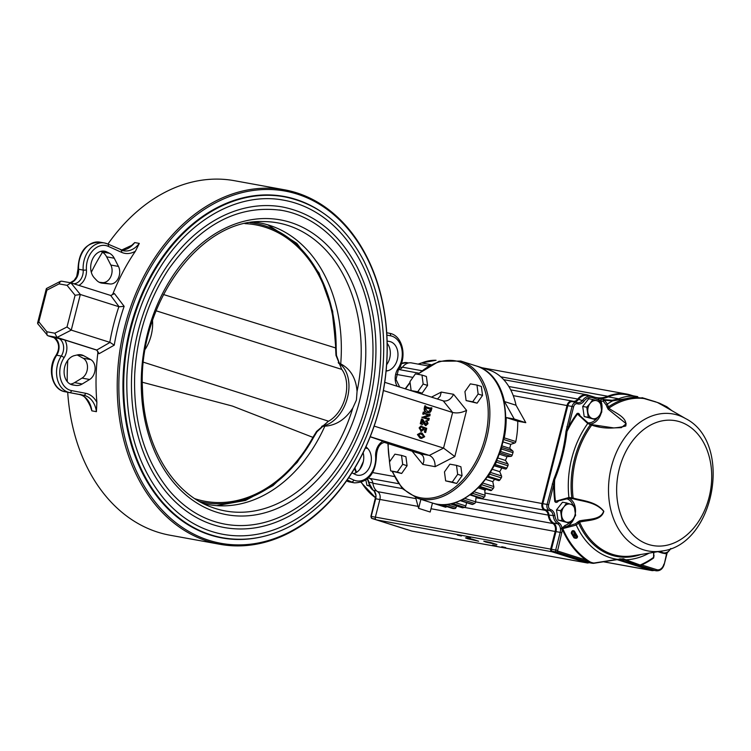 <?xml version="1.0" encoding="UTF-8"?>
<svg xmlns="http://www.w3.org/2000/svg" width="751" height="751" viewBox="0 0 751 751"><rect width="100%" height="100%" fill="white"/><g stroke="black" fill="none" stroke-linecap="round" stroke-linejoin="round"><path stroke-width="1.13" d="M477.063 366.178L488.648 369.849A71.974 48.224 107.6 0 1 516.031 405.23L504.456 401.56A71.974 48.224 107.6 0 0 477.063 366.178A71.974 48.224 107.6 0 0 475.787 365.803M441.194 504.813L440.499 504.597M434.116 503.517A1.633 1.098 107.6 0 1 433.834 503.489A71.974 48.224 107.6 0 1 433.58 503.405A71.974 48.224 107.6 0 1 432.313 502.973M446.648 506.54A1.633 1.098 107.6 0 1 445.409 507.16A71.974 48.224 107.6 0 1 445.155 507.075A71.974 48.224 107.6 0 1 444.892 506.991M432.463 503.029L430.173 512.022L418.598 508.352L420.889 499.359M418.598 508.352L415.66 497.65M514.228 419.011L506.174 417.547L517.749 421.217L525.803 422.682L514.228 419.011L504.456 401.56M525.803 422.682L516.031 405.23M506.174 417.547A71.974 48.224 107.6 0 1 504.25 437.88A1.633 1.098 107.6 0 1 503.47 439.185M517.749 421.217A71.974 48.224 107.6 0 1 515.824 441.541A1.633 1.098 107.6 0 1 514.717 443.024L510.708 444.348L502.87 441.86M510.708 444.348A65.431 43.84 107.6 0 1 509.704 448.319L501.837 445.822M499.133 454.13L506.991 456.617L510.933 456.373A1.633 1.098 107.6 0 0 512.173 455.153A71.974 48.224 107.6 0 0 512.989 452.646A1.633 1.098 107.6 0 0 512.708 450.91L509.704 448.319M501.349 447.512A1.633 1.098 107.6 0 1 501.415 448.976A71.974 48.224 107.6 0 1 500.598 451.492A1.633 1.098 107.6 0 1 499.687 452.618M506.991 456.617A65.431 43.84 107.6 0 1 505.47 460.419L497.641 457.932M493.998 465.751L505.442 469.028A1.633 1.098 107.6 0 0 506.784 468.126A71.974 48.224 107.6 0 0 507.92 465.77A1.633 1.098 107.6 0 0 507.901 463.921L505.47 460.419M496.486 460.588A1.633 1.098 107.6 0 1 496.336 462.1A71.974 48.224 107.6 0 1 495.209 464.456A1.633 1.098 107.6 0 1 494.196 465.367M501.724 468.202A65.431 43.84 107.6 0 1 499.753 471.675L492.102 469.253M490.046 472.689A1.633 1.098 107.6 0 1 489.69 474.181A71.974 48.224 107.6 0 1 488.281 476.294A1.633 1.098 107.6 0 1 487.23 476.941L498.476 480.518A1.633 1.098 107.6 0 0 498.617 480.574A1.633 1.098 107.6 0 0 499.866 479.955A71.974 48.224 107.6 0 0 501.264 477.852A1.633 1.098 107.6 0 0 501.518 475.946L499.753 471.675M494.618 479.307A65.431 43.84 107.6 0 1 492.778 481.654L485.484 479.345M482.264 483.353A1.633 1.098 107.6 0 1 481.71 484.752A71.974 48.224 107.6 0 1 480.096 486.526A1.633 1.098 107.6 0 1 479.044 486.911L490.619 490.581A1.633 1.098 107.6 0 0 491.67 490.196A71.974 48.224 107.6 0 0 493.285 488.422A1.633 1.098 107.6 0 0 493.801 486.526L492.778 481.654M485.822 489.061A65.431 43.84 107.6 0 1 484.799 489.981L478.124 487.859M473.43 492.177A1.633 1.098 107.6 0 1 472.726 493.398A71.974 48.224 107.6 0 1 470.952 494.768A1.633 1.098 107.6 0 1 470.107 494.965L481.682 498.636A1.633 1.098 107.6 0 0 482.536 498.439A71.974 48.224 107.6 0 0 484.301 497.068A1.633 1.098 107.6 0 0 485.062 495.266L484.799 489.981M463.865 498.833A1.633 1.098 107.6 0 1 463.067 499.79A71.974 48.224 107.6 0 1 461.217 500.71A1.633 1.098 107.6 0 1 460.588 500.776L472.163 504.447A1.633 1.098 107.6 0 0 472.792 504.381A71.974 48.224 107.6 0 0 474.641 503.461A1.633 1.098 107.6 0 0 475.608 501.818L476.087 496.862M453.914 503.057A1.633 1.098 107.6 0 1 453.116 503.686A71.974 48.224 107.6 0 1 451.248 504.128A1.633 1.098 107.6 0 1 450.844 504.109L462.419 507.779A1.633 1.098 107.6 0 0 462.823 507.789A71.974 48.224 107.6 0 0 464.691 507.357A1.633 1.098 107.6 0 0 465.836 505.939L466.596 502.682M452.665 508.427A1.633 1.098 107.6 0 0 452.834 508.502A1.633 1.098 107.6 0 0 453.013 508.54A71.974 48.224 107.6 0 0 454.815 508.605A1.633 1.098 107.6 0 0 456.092 507.469L456.664 505.949M443.916 504.672A1.633 1.098 107.6 0 1 443.24 504.935A71.974 48.224 107.6 0 1 441.438 504.869A1.633 1.098 107.6 0 1 441.259 504.832A1.633 1.098 107.6 0 1 440.921 504.616M421.499 438.434L420.044 438.124L417.425 434.529L420.654 432.783L422.118 433.102L424.69 436.725L421.499 438.434L418.194 434.669L421.414 432.923M374.148 426.099L443.55 448.094L452.628 412.468L443.221 400.856L384.728 382.325M383.395 390.529L452.628 412.468C457.03 413.472 461.677 412.768 466.587 410.375L453.576 394.303C451.107 399.053 447.859 401.297 443.85 401.015L443.221 400.856M430.436 408.337L430.905 407.709L431.928 407.934L431.356 410.177C430.548 412.477 429.253 413.285 427.46 412.609C425.451 412.168 424.653 410.647 425.066 408.056L425.61 405.934L425.986 406.826L431.196 408.478L431.665 407.849M426.699 412.477L428.042 412.759L426.699 412.477C424.69 412.027 423.893 410.506 424.306 407.924L424.85 405.793L425.61 405.934M427.741 418.898L428.248 418.157L429.272 418.373L428.755 420.419L427.986 420.278L427.648 419.255L421.884 417.434L428.399 415.068L424.043 413.576M422.738 414.073L423.761 414.299L422.738 414.073L423.254 412.036L424.287 412.252L424.362 413.191L429.572 414.834L429.994 414.43L428.812 414.702M429.572 414.834L430.079 414.092L429.234 414.289M425.254 424.465L427.037 423.264L426.587 421.527L425.601 421.086L427.066 420.785L428.014 423.686L425.845 425.592L423.639 423.733L422.4 420.757M426.587 421.527L425.845 421.668L426.643 421.818M420.278 423.724L422.541 424.672L420.278 423.724L421.48 418.992L422.7 419.274L426.239 424.662M421.227 431.281L419.114 427.901L420.954 425.967L422.25 426.925L420.382 426.615M421.489 426.784L420.954 427.122L421.489 426.784M420.813 430.192L422.86 429.243L422.635 426.878L426.737 428.333L425.657 432.538L424.409 432.078L425.357 428.352L423.78 427.732M384.061 442.301L420.175 453.745L429.319 455.416L443.55 448.094L454.815 456.542L466.587 410.375M370.224 436.688L429.319 455.416C433.224 457.218 435.167 460.973 435.129 466.671L454.815 456.542M385.742 442.114L370.196 436.782M67.703 392.257A180.165 133.256 100.3 0 0 157.804 532.187A180.165 133.256 100.3 0 0 169.998 535.219L220.005 544.306A180.165 133.256 100.3 0 0 383.329 390.877A180.165 133.256 100.3 0 0 284.441 189.787A180.165 133.256 100.3 0 0 122.779 334.899A180.165 133.256 100.3 0 0 207.811 541.283A180.165 133.256 100.3 0 0 220.005 544.306M284.441 189.787L234.434 180.7A180.165 133.256 100.3 0 0 107.919 244.075M102.493 252.233A180.165 133.256 100.3 0 0 91.312 272.294M67.806 360.292A180.165 133.256 100.3 0 0 67.252 381.63M120.704 249.867A2.3 1.521 114.2 0 1 120.939 249.942A2.3 1.521 114.2 0 1 121.521 252.317A25.327 18.728 100.3 0 0 135.424 251.2L139.301 243.408L134.729 242.573L131.716 245.361L121.418 250.139M135.424 251.2A180.165 133.256 100.3 0 0 113.101 293.359A3.455 2.553 100.3 0 1 110.594 295.443M110.998 295.556L70.923 282.874L80.329 294.486L119.109 306.784L124.14 306.324L114.452 293.603L113.101 293.359M75.091 295.274L80.329 294.486L71.251 330.111L57.02 337.424L96.851 350.05L99.132 353.683L114.246 345.16L110.031 342.39L71.251 330.111L67.017 326.948L54.842 333.209L46.862 331.754L38.817 321.822L46.891 290.149L59.066 283.887L67.046 285.333L75.091 295.274L67.017 326.948M99.132 353.683L97.79 353.439A180.165 133.256 100.3 0 0 96.888 402.386L96.419 411.67L91.838 410.835A23.028 17.029 100.3 0 0 79.071 394.435L64.971 391.74A2.3 1.549 -79.2 0 0 64.962 391.731A2.3 1.549 -79.2 0 0 64.971 391.74L79.052 394.435A2.3 1.549 -79.2 0 0 79.052 394.435A2.3 1.549 -79.2 0 0 79.071 394.435L83.643 395.27A2.3 1.549 -79.2 0 0 85.586 393.28L71.495 390.586A20.718 15.33 100.3 0 1 64.042 357.729A13.818 10.214 100.3 0 0 64.774 339.987L53.574 337.293C59.32 342.24 60.136 348.267 56.015 355.364A2.3 0.77 33.2 0 1 56.691 355.232A23.028 17.029 100.3 0 0 64.971 391.74C51.791 389.769 47.05 368.065 56.015 355.364M79.052 394.435C82.751 394.04 86.534 398.058 90.411 406.479L91.838 410.835M208.853 540.307A179.01 132.401 100.3 0 0 384.756 315.392A179.01 132.401 100.3 0 0 165.342 245.859A179.01 132.401 100.3 0 0 208.853 540.307M321.297 211.735A173.547 128.355 100.3 0 0 284.019 196.443A173.547 128.355 100.3 0 0 128.299 336.213A173.547 128.355 100.3 0 0 210.205 535.012A173.547 128.355 100.3 0 0 221.949 537.932A173.547 128.355 100.3 0 0 262.221 536.73M97.79 353.439A3.455 2.553 100.3 0 0 96.081 349.91L64.774 339.987M54.842 333.209L57.02 337.424L47.876 335.763L54.739 337.941M47.876 335.763L37.71 323.7L38.817 321.822M61.779 281.212L60.456 281.315L46.534 288.478L46.891 290.149M60.456 281.315L59.066 283.887M47.003 335.162L46.862 331.754M70.923 282.874L67.046 285.333M110.754 295.5L114.452 293.603M386.089 371.144L387.535 370.806A14.964 11.068 100.3 0 0 397.927 355.852A14.964 11.068 100.3 0 0 389.431 341.452A14.964 11.068 100.3 0 0 389.168 341.414L387.131 341.114M386.634 364.714A14.964 11.068 100.3 0 0 387.187 343.376M351.937 472.773A15.546 11.49 100.3 0 0 352.566 473.121L355.251 474.463A14.964 11.068 100.3 0 0 357.485 475.214A14.964 11.068 100.3 0 0 370.055 466.042A14.964 11.068 100.3 0 0 367.727 448.507L365.981 446.657M353.627 473.646A14.964 11.068 100.3 0 0 363.127 452.712M70.2 384.09A15.546 11.49 100.3 0 0 74.556 382.616L82.019 378.1A10.936 8.092 100.3 0 0 87.473 367.934A10.936 8.092 100.3 0 0 83.117 358.208L77.222 354.96M82.178 384.005L89.641 379.49A10.936 8.092 100.3 0 0 95.095 369.323A10.936 8.092 100.3 0 0 90.74 359.598L83.746 355.739A15.546 11.49 100.3 0 0 81.099 354.791A15.546 11.49 100.3 0 0 77.503 354.894L74.527 355.589A14.964 11.068 100.3 0 0 64.135 370.534A14.964 11.068 100.3 0 0 72.631 384.934A14.964 11.068 100.3 0 0 72.894 384.981L75.813 385.413A15.546 11.49 100.3 0 0 82.178 384.005L74.556 382.616M94.326 277.879L96.532 280.226A15.546 11.49 100.3 0 0 101.61 283.08A15.546 11.49 100.3 0 0 102.249 283.165L110.012 283.981A10.936 8.092 100.3 0 0 118.301 278.264A10.936 8.092 100.3 0 0 118.461 266.427L114.246 258.213A15.546 11.49 100.3 0 0 109.496 253.275L106.811 251.932A14.964 11.068 100.3 0 0 104.567 251.181A14.964 11.068 100.3 0 0 92.007 260.353A14.964 11.068 100.3 0 0 94.326 277.879M99.226 282.263L102.389 282.601A10.936 8.092 100.3 0 0 110.679 276.884A10.936 8.092 100.3 0 0 110.838 265.037L106.623 256.823A15.546 11.49 100.3 0 0 101.873 251.885L100.812 251.36M453.576 394.303L441.297 392.069L440.124 396.293L437.401 399.016M412.139 451.201L422.86 464.437C424.343 460.776 424.221 457.753 422.503 455.35L420.175 453.745M431.196 408.478L431.6 408.14L430.83 408M425.338 408.122L427.629 411.632L428.408 411.83L431.093 410.102L430.98 409.314L425.77 407.671L425.338 408.122L425.704 407.652M425.066 408.056L424.306 407.924M431.093 410.102L430.22 409.182L430.98 409.314M428.014 411.736L430.332 409.962M425.554 407.699L430.22 409.182M430.079 414.092L429.929 415.801L424.259 417.584L428.145 418.551M423.498 414.214L424.024 412.168M428.755 420.419L428.408 419.396L422.644 417.575L429.187 415.106L424.268 413.548L423.761 414.299M429.187 415.106L428.427 414.965M429.168 415.209L428.399 415.068M422.729 417.237L421.968 417.096M422.644 417.575L421.884 417.434M428.408 419.396L427.648 419.255M428.586 419.931L427.826 419.8M428.492 420.335L427.723 420.194M428.502 419.039L429.009 418.288M421.039 423.864L422.25 419.133M425.273 425.498L426.033 425.639L424.399 423.874L422.616 419.893L421.865 422.879L422.541 424.672M424.399 423.874L423.639 423.733M426.85 420.748L426.296 420.644M426.014 424.606L427.798 423.404L427.347 421.658L426.361 421.227L427.066 420.785M427.216 421.64L425.845 421.668M427.347 421.658L426.606 421.809M427.798 423.404L427.037 423.264M425.657 432.538L425.179 432.21L426.127 428.492L423.667 427.526L423.902 429.741L420.635 431.177M426.127 428.492L425.357 428.352M425.179 432.21L424.409 432.078M422.25 426.925L421.151 426.756L420.156 428.079L421.574 430.332L423.62 429.384L423.245 427.45L422.484 427.31M423.62 429.384L422.86 429.243M421.611 426.099L421.076 425.995M420.945 431.252L421.705 431.393L419.884 428.032L419.114 427.901M419.884 428.032L421.837 426.136M424.428 436.641L420.964 433.825L418.457 434.754L421.048 437.298L424.428 436.641L420.616 433.778M418.194 434.669L417.425 434.529M420.804 438.255L420.044 438.124M421.602 437.457L423.658 436.509M421.874 434.059L421.114 433.918M152.509 320.611A33.382 22.37 107.6 0 1 145.337 349.121M321.653 426.521L324.845 426.174C336.148 425.432 345.479 419.368 352.82 407.99L356.425 400.039L357.054 391.402C356.002 378.194 350.557 369.023 340.719 363.888L338.241 362.536M254.091 222.099A143.15 105.882 -79.7 0 1 259.677 222.906A143.15 105.882 -79.7 0 1 340.719 363.888M324.845 426.174A143.15 105.882 -79.7 0 1 208.478 504.597A143.15 105.882 -79.7 0 1 202.967 503.386M373.679 405.362A169.801 125.595 -79.7 0 1 223.15 534.346C200.573 530.103 180.944 518.368 164.272 499.162C137.686 466.887 125.257 425.423 126.966 374.777C129.341 332.853 141.517 295.35 163.502 262.249C194.143 216.335 241.625 192.003 283.878 200.217A169.801 125.595 -79.7 0 1 373.679 405.362M280.827 199.71A169.801 125.595 -79.7 0 1 283.878 200.217M224.389 527.549A162.892 120.479 -79.7 0 1 134.973 345.742A162.892 120.479 -79.7 0 1 282.648 207.013C314.519 213.453 339.368 233.486 357.204 267.131C377.19 308.088 381.198 353.665 369.239 403.85C355.007 455.866 328.6 493.154 290.027 515.712C268.37 527.455 246.488 531.408 224.389 527.549M366.347 403.043A159.447 117.926 -79.7 0 1 225.009 524.16C203.812 520.171 185.394 509.159 169.735 491.126C144.783 460.823 133.105 421.893 134.711 374.336C136.945 334.955 148.379 299.733 169.022 268.651C201.259 223.826 238.921 204.413 282.029 210.411A159.447 117.926 -79.7 0 1 366.347 403.043M279.325 209.961A159.447 117.926 -79.7 0 1 282.029 210.411M338.448 363.099A33.382 22.37 107.6 0 1 347.45 397.777A33.382 22.37 107.6 0 1 322.217 425.995M163.418 294.505L336.157 348.098A141.855 104.924 -79.7 0 0 331.933 309.412A141.855 104.924 -79.7 0 0 250.055 222.653M316.64 431.534A141.855 104.924 -79.7 0 1 313.261 437.964A141.855 104.924 -79.7 0 1 306.558 449.042A141.855 104.924 -79.7 0 1 199.391 501.452M143.497 362.226L328.525 421.189L316.584 431.431L312.923 437.364L232.378 406.056L142.408 382.268M327.192 422.193L328.525 421.189M341.226 368.459L341.733 369.389L156.077 310.783M341.733 369.389L335.979 355.336L335.622 348.323A140.521 103.938 -79.7 0 0 244.957 223.638M194.96 498.73A140.521 103.938 -79.7 0 0 312.923 437.364A1.84 0.516 28.9 0 1 313.251 437.974A1.84 0.516 28.9 0 1 313.251 437.983L316.978 431.759L327.586 422.006M335.979 355.336L336.448 355.383L336.166 348.117L331.933 309.412M572.816 401.766A5.182 3.83 100.3 0 0 572.431 401.672A5.182 3.83 100.3 0 0 567.84 405.606L542.86 503.574A5.182 3.83 100.3 0 0 545.292 509.76A7.482 5.539 -79.7 0 1 549.019 515.008A12.664 9.369 100.3 0 0 553.553 523.062A7.482 5.539 -79.7 0 1 555.993 531.511L551.487 549.178A1.727 1.277 100.3 0 0 552.285 551.234L587.601 562.424A2.882 2.131 100.3 0 0 587.789 562.471A2.882 2.131 100.3 0 0 587.995 562.49M589.075 562.706L588.136 562.94A3.455 2.553 -79.7 0 1 587.31 562.968A3.455 2.553 -79.7 0 1 587.075 562.912L551.769 551.722A2.3 1.699 -79.7 0 1 550.699 548.981L555.205 531.314A6.909 5.107 100.3 0 0 552.952 523.522A13.236 9.791 -79.7 0 1 548.221 515.092A6.909 5.107 100.3 0 0 544.766 510.248A5.755 4.262 -79.7 0 1 542.072 503.377L567.052 405.409A5.755 4.262 -79.7 0 1 572.149 401.034A5.755 4.262 -79.7 0 1 572.581 401.147A6.909 5.107 100.3 0 0 573.088 401.278A6.909 5.107 100.3 0 0 577.801 399.044A13.236 9.791 -79.7 0 1 586.813 394.763A13.236 9.791 -79.7 0 1 587.714 394.988L591.675 396.246M604.283 399.598L601.927 399.166A1.155 0.854 100.3 0 0 601.917 399.166L598.031 398.246A1.155 0.77 107.6 0 1 598.096 398.255L592.22 396.397A1.155 0.77 107.6 0 0 592.163 396.378A12.664 9.369 100.3 0 0 591.3 396.171L587.094 395.401A12.664 9.369 100.3 0 0 578.467 399.494A7.482 5.539 -79.7 0 1 574.111 401.973M599.185 426.099L592.342 424.709A1.155 0.629 102.6 0 0 592.342 424.709A1.155 0.629 102.6 0 1 592.408 424.728L613.642 427.901L621.377 427.638L626.193 423.714L608.103 409.192L606.113 404.911L603.316 401.334L604.508 400.236L604.32 399.607L612.159 400.274L618.786 398.79C623.499 396.847 628.39 395.974 633.459 396.162L637.796 396.659L627.029 394.697A56.982 42.15 100.3 0 0 608.272 396.885A35.109 25.966 -79.7 0 1 598.876 398.499M594.97 397.27A34.537 25.543 100.3 0 0 596.425 397.589A34.537 25.543 100.3 0 0 607.803 396.265A57.564 42.572 -79.7 0 1 626.756 394.059A57.564 42.572 -79.7 0 1 630.652 395.035L633.055 395.796M618.495 559.429L651.511 569.896A8.636 6.383 100.3 0 0 652.103 570.037L656.308 570.807A8.636 6.383 100.3 0 1 655.717 570.657L651.511 569.896L650.995 570.385L617.2 559.673M654.046 570.394A9.209 6.815 -79.7 0 1 651.615 570.535A9.209 6.815 -79.7 0 1 650.995 570.385L603.992 561.842M428.502 366L411.492 362.902A13.236 9.791 100.3 0 0 402.47 367.183A6.909 5.107 -79.7 0 1 398.528 369.473L418.748 373.153M368.553 477.955A5.755 4.262 100.3 0 0 369.445 478.378A6.909 5.107 -79.7 0 1 372.89 483.231A13.236 9.791 100.3 0 0 377.622 491.652A6.909 5.107 -79.7 0 1 379.884 499.443L375.378 517.11A2.3 1.699 100.3 0 0 376.439 519.852L411.745 531.041A3.455 2.553 100.3 0 0 411.98 531.107A3.455 2.553 100.3 0 0 412.224 531.135M429.591 365.371A34.537 25.543 -79.7 0 1 427.469 365.812M457.425 535.125L461.367 536.017L457.425 535.125M466.578 536.787L470.52 537.678L466.578 536.787M492.647 545.048L496.589 545.939L492.647 545.048M501.79 546.709L505.733 547.601L501.79 546.709M467.563 538.73L478.64 541.227L472.172 539.134L465.479 537.866L467.563 538.73M485.859 542.053L496.937 544.55L490.459 542.457L483.775 541.189L485.859 542.053M367.511 478.913A7.482 5.539 -79.7 0 1 368.722 482.245A12.664 9.369 100.3 0 0 373.256 490.3A7.482 5.539 -79.7 0 1 375.913 494.881A7.482 5.529 -79.7 0 1 375.969 495.407A7.482 5.539 -79.7 0 1 375.697 498.739L371.191 516.406A1.727 1.277 100.3 0 0 371.989 518.462L406.742 529.549A1.155 0.864 108.4 0 1 406.591 529.502M407.436 529.68L406.742 529.549L407.502 529.558M404.827 528.911A1.155 0.873 108.6 0 1 404.742 528.892L407.53 529.708M375.969 495.407L370.891 516.378L371.923 518.453A1.155 0.77 107.6 0 1 371.736 518.34M436.078 360.283A1.155 0.779 -87.6 0 0 436.002 360.283L436.078 360.283C431.168 360.133 426.361 361.024 421.658 362.968L418.213 364.122M430.924 364.648L421.658 362.968A1.155 0.695 -112.3 0 0 421.395 362.986L436.002 360.283A1.155 0.779 -87.6 0 0 435.927 360.283M359.757 469.384L363.362 461.443M363.193 462.194L359.87 469.234M577.547 536.402C577.453 538.289 576.261 538.758 573.961 537.791A1.155 0.479 117.4 0 1 574.581 537.331C576.224 538.054 577.021 537.894 576.975 536.852A1.155 0.61 147.4 0 1 577.547 536.402A86.816 64.211 -79.7 0 1 574.468 531.117A1.155 0.563 -27.9 0 0 573.877 531.53C572.872 530.873 572.346 531.501 572.29 533.398A1.155 0.544 3.5 0 0 571.276 533.182C571.633 530.797 572.694 530.103 574.468 531.117M573.961 537.791L571.276 533.182M572.29 533.398L574.581 537.331A6.327 4.684 100.3 0 1 572.29 533.398M619.997 558.697A1.155 0.62 78.3 0 1 619.603 559.204A1.155 0.62 78.3 0 1 619.444 559.204L616.965 559.683A1.155 0.535 -100.1 0 0 617.106 559.692A1.155 0.535 -100.1 0 0 617.397 559.354L623.424 558.763A1.155 0.845 108.2 0 1 622.485 559.288L619.603 559.204L593.45 563.353L587.789 562.471M508.831 386.512L577.801 399.044L584.015 401.156A11.509 8.514 -79.7 0 1 592.642 397.636A1.155 0.77 107.6 0 0 592.22 396.397L591.3 396.171A12.664 9.369 100.3 0 0 582.673 400.255A7.482 5.539 -79.7 0 1 577.575 402.677L577.087 402.555A1.155 0.77 108.3 0 0 577.021 402.536A5.182 3.83 100.3 0 0 576.637 402.433A5.182 3.83 100.3 0 0 572.046 406.366L565.972 431.459C564.142 447.765 560.077 463.733 553.759 479.363L547.075 504.343A5.182 3.83 100.3 0 0 549.497 510.52A7.482 5.539 -79.7 0 1 553.234 515.777A12.664 9.369 100.3 0 0 557.758 523.832A7.482 5.539 -79.7 0 1 560.415 528.413A7.482 5.529 -79.7 0 1 560.471 528.939A7.482 5.539 -79.7 0 1 560.199 532.271L555.702 549.939A1.727 1.277 100.3 0 0 556.491 551.994L592.361 563.288L617.397 559.354A83.399 61.685 100.3 0 1 576.28 525.08L562.762 528.61L565.728 526.817A1.155 0.723 72.8 0 1 564.865 525.569L562.02 528.216A8.636 6.383 100.3 0 0 558.96 522.931A11.509 8.514 -79.7 0 1 554.839 515.608A8.636 6.383 100.3 0 0 550.53 509.544A4.027 2.976 -79.7 0 1 548.652 504.738L553.834 484.376A95.095 70.331 100.3 0 0 554.801 501.471C555.74 502.823 556.923 502.729 558.35 501.189A13.818 10.214 -79.7 0 1 559.73 500.1M623.424 558.763L625.808 559.805A1.155 0.92 109.1 0 1 624.963 560.124L619.444 559.204M411.745 531.041L587.075 562.912L587.601 562.424L592.361 563.288A1.155 0.676 -73.1 0 0 593.008 562.931L590.586 562.189A94.401 69.815 -79.7 0 1 562.762 528.61A1.155 0.516 -23.2 0 0 562.152 528.967A95.095 70.331 100.3 0 0 585.987 560.039L590.586 562.189A1.155 0.648 -73.2 0 1 589.948 562.555M593.665 562.968L593.008 562.931M649.146 553.121A83.399 61.685 100.3 0 1 625.808 559.805L640.143 565.015A1.155 1.033 111.6 0 1 639.139 565.362L655.717 570.657A1.155 0.77 107.6 0 0 656.768 569.68L641.73 564.921A1.155 0.77 107.6 0 1 640.687 565.897M584.945 561.016A1.155 0.77 -72.4 0 0 585.987 560.039L557.542 551.018L561.776 532.666A8.636 6.383 100.3 0 0 562.095 528.826L562.02 528.216L560.415 528.413M653.868 552.332L653.586 557.392A94.401 69.815 -79.7 0 1 640.143 565.015L641.73 564.921A95.095 70.331 100.3 0 0 653.642 557.965L654.046 555.411M560.471 528.939L562.152 528.967M552.257 483.982L553.834 484.376L554.66 479.758L553.759 479.363M565.972 431.459L566.967 431.506C565.081 447.934 560.978 464.015 554.66 479.758A94.401 69.815 -79.7 0 0 555.468 501.311L568.911 497.5L573.144 498.054C583.245 500.964 595.918 501.349 603.832 511.29C601.335 520.828 588.296 519.936 579.584 522.142L576.28 525.08L575.595 523.747L577.35 522.302L578.636 523.212A80.648 59.648 100.3 0 0 640.922 554.482M566.855 426.728L568.432 427.131L566.967 431.506A94.401 69.815 -79.7 0 1 577.547 414.008L579.932 416.392M598.566 398.405A1.155 0.667 106.9 0 1 598.613 398.415L598.096 398.255A1.155 0.77 107.6 0 1 598.509 399.494A14.231 10.523 -79.7 0 1 599.467 401.569M601.767 410.6A15.377 11.378 100.3 0 0 600.931 400.893L603.316 401.334A1.155 0.854 100.3 0 1 604.302 399.598A1.155 1.155 0 0 1 604.32 399.607A1.155 0.854 100.3 0 0 604.302 399.598L601.917 399.166A1.155 0.854 100.3 0 0 600.931 400.893L592.642 397.636M612.159 400.274A1.155 0.535 87.2 0 1 612.591 400.884L604.508 400.236L607.362 404.057L608.817 408.187C615.651 413.275 627.479 417.349 625.78 425.986C613.698 429.028 602.34 428.746 591.704 425.132L587.723 423.508L577.04 413.519A95.095 70.331 100.3 0 0 568.432 427.131L573.623 406.77A4.027 2.976 -79.7 0 1 577.491 403.785A8.636 6.383 100.3 0 0 584.015 401.156M633.459 396.162A1.155 0.76 92.6 0 1 634.097 397.298L612.591 400.884A83.399 61.685 100.3 0 0 607.362 404.057L606.113 404.911M655.876 401.888L642.002 397.673A1.155 0.62 106.6 0 1 642.049 397.683A1.155 0.62 106.6 0 1 642.049 397.692A1.155 0.62 106.6 0 1 642.358 398.058L634.097 397.298A80.648 59.648 100.3 0 0 608.507 406.854L606.93 407.051M657.209 402.395A1.155 1.051 112.3 0 1 657.313 402.433L642.358 398.058M645.794 398.781L642.002 397.673M657.153 402.386L659.547 403.24A1.155 0.901 108.9 0 1 659.622 403.259L657.313 402.433A1.155 1.051 112.3 0 1 657.397 402.48L645.879 398.828A79.672 58.925 -79.7 0 0 608.817 408.187A1.155 0.789 -59.9 0 0 608.103 409.192M659.547 403.24L666.625 406.666A1.155 0.751 122.5 0 1 667.01 407.727L657.397 402.48A79.672 58.925 -79.7 0 1 660.72 404.216L685.672 418.626A69.618 51.49 100.3 0 0 612.976 461.386A69.618 51.49 100.3 0 0 643.494 549.807A69.618 51.49 100.3 0 0 661.603 551.056L633.177 555.768A79.672 58.925 -79.7 0 1 612.459 554.341A79.672 58.925 -79.7 0 1 579.584 522.142A1.155 0.751 82.6 0 1 579.453 520.903L577.35 522.302M671.873 410.666L666.804 406.742L659.631 403.259A1.155 0.901 108.9 0 1 660.082 403.672M668.859 408.92L667.01 407.727A80.648 59.648 100.3 0 1 667.517 408.15M653.642 557.965A1.155 0.62 54.3 0 1 653.586 557.392L653.652 552.37M558.678 500.401L554.801 501.471M579.753 415.876L579.96 415.697C579.434 413.623 578.458 412.9 577.04 413.519M574.44 517.298A14.964 11.068 100.3 0 1 565.728 526.817L575.595 523.747M579.453 520.903C588.136 518.95 600.706 520.058 603.635 511.262C595.656 501.987 583.536 501.659 573.557 498.852A1.155 0.629 -78.9 0 1 573.144 498.054A79.672 58.925 -79.7 0 1 591.704 425.132A1.155 0.629 102.6 0 1 592.342 424.709L590.033 423.93A1.155 0.638 118.1 0 1 590.042 423.93A1.155 0.638 118.1 0 1 590.183 424.991A80.648 59.648 100.3 0 0 571.755 497.453A1.155 0.667 -85.6 0 1 571.013 498.429A1.155 0.667 -85.6 0 0 571.013 498.429L568.826 498.373L568.911 497.5A83.399 61.685 100.3 0 1 587.723 423.508L588.014 422.822L578.946 414.787M573.557 498.852L571.06 498.429M587.986 422.851L590.042 423.93A1.155 0.638 118.1 0 0 589.91 423.893L587.986 422.851M370.374 486.441L366.957 485.306L365.868 480.199M369.426 485.756L366.957 485.306M658.843 551.441L662.945 552.689A9.209 6.815 -79.7 0 1 660.617 551.215M657.857 551.675L662.288 553.083L666.362 553.825L662.945 552.689A9.209 6.815 100.3 0 0 669.723 550.032L670.859 548.493M670.681 548.568A9.209 6.815 -79.7 0 1 669.723 550.032L666.362 553.825M570.704 504.212A9.209 6.815 -79.7 0 1 575.21 510.455A9.209 6.815 -79.7 0 1 572.947 519.354L575.613 515.439L574.121 505.339L566.601 502.954L563.926 506.878A9.209 6.815 -79.7 0 1 570.704 504.212M561.654 515.777A9.209 6.815 -79.7 0 1 563.926 506.878L560.565 510.671L562.058 520.772L566.16 522.02A9.209 6.815 -79.7 0 1 561.654 515.777M566.16 522.02A9.209 6.815 100.3 0 0 572.947 519.354L569.587 523.156L566.16 522.02M569.587 523.156L557.984 520.03L556.491 509.929L562.518 502.212L566.601 502.954M557.984 520.03L562.058 520.772M556.491 509.929L560.565 510.671M596.904 400.734A9.209 6.815 -79.7 0 1 601.41 406.976A9.209 6.815 -79.7 0 1 599.138 415.876L601.814 411.961L600.321 401.86L592.802 399.476L590.126 403.4A9.209 6.815 -79.7 0 1 596.904 400.734M587.855 412.299A9.209 6.815 -79.7 0 1 590.126 403.4L586.766 407.192L588.258 417.293L592.361 418.542A9.209 6.815 -79.7 0 1 587.855 412.299M592.361 418.542A9.209 6.815 100.3 0 0 599.138 415.876L595.787 419.678L592.361 418.542M595.787 419.678L584.184 416.552L582.692 406.451L588.718 398.734L592.802 399.476M584.184 416.552L588.258 417.293M582.692 406.451L586.766 407.192M421.987 375.078L426.39 376.476L427.563 385.423L422.128 393.177L411.126 390.576L409.962 381.63L415.387 373.885L421.987 375.078L423.16 384.033L417.734 391.778L411.126 390.576M422.128 393.177L417.734 391.778M427.563 385.423L423.16 384.033M476.969 385.075L481.363 386.465L482.536 395.42L477.11 403.165L466.108 400.574L464.935 391.628L470.37 383.874L476.969 385.075L478.143 394.022L472.708 401.776L466.108 400.574M477.11 403.165L472.708 401.776M482.536 395.42L478.143 394.022M456.505 465.367L460.898 466.765L462.072 475.712L456.646 483.466L445.643 480.865L444.47 471.919L449.896 464.174L456.505 465.367L457.669 474.322L452.243 482.067L445.643 480.865M456.646 483.466L452.243 482.067M462.072 475.712L457.669 474.322M401.522 455.378L405.915 456.768L407.089 465.723L401.663 473.468L390.661 470.877L389.487 461.931L394.923 454.177L401.522 455.378L402.696 464.325L397.26 472.079L390.661 470.877M401.663 473.468L397.26 472.079M407.089 465.723L402.696 464.325M445.409 507.16L433.834 503.489M515.824 441.541L504.25 437.88M514.717 443.024L503.423 439.438M512.708 450.91L501.405 447.333M512.989 452.646L501.415 448.976M512.173 455.153L500.598 451.492M510.933 456.373L499.622 452.787M507.901 463.921L496.599 460.335M507.92 465.77L496.336 462.1M506.784 468.126L495.209 464.456M505.442 469.028L494.158 465.451M501.518 475.946L490.243 472.37M501.264 477.852L489.69 474.181M499.866 479.955L488.281 476.294M493.801 486.526L482.593 482.977M493.285 488.422L481.71 484.752M491.67 490.196L480.096 486.526M485.062 495.266L473.947 491.745M484.301 497.068L472.726 493.398M482.536 498.439L470.952 494.768M475.608 501.818L464.691 498.364M474.641 503.461L463.067 499.79M472.792 504.381L461.217 500.71M465.836 505.939L455.331 502.616M464.691 507.357L453.116 503.686M462.823 507.789L451.248 504.128M456.092 507.469L446.685 504.494M454.815 508.605L443.24 504.935M453.013 508.54L441.438 504.869M124.14 306.324A180.165 133.256 100.3 0 0 114.246 345.16M118.865 306.699A183.619 135.809 100.3 0 0 109.787 342.325M110.031 342.39L96.795 350.032M96.851 350.05L96.081 349.91M110.697 295.481L119.109 306.784M432.773 503.123A71.955 48.205 -72.4 0 0 502.147 443.193A71.955 48.205 -72.4 0 0 476.247 365.944L460.767 361.043A71.955 48.205 107.6 0 1 486.676 438.284A71.955 48.205 107.6 0 1 417.293 498.213L432.773 503.123C457.65 511.975 490.225 485.587 501.011 448.61C512.905 412.449 501.377 372.975 476.247 365.944M418.025 374.364A70.801 47.435 107.6 0 1 472.529 369.605A70.801 47.435 107.6 0 1 485.099 437.889A70.801 47.435 107.6 0 1 439.908 495.932A70.801 47.435 107.6 0 1 392.623 471.497M389.769 461.527A70.801 47.435 107.6 0 1 388.201 443.616M405.54 388.915A70.801 47.435 107.6 0 1 410.102 382.766M422.86 464.437L435.129 466.671M441.297 392.069L431.459 397.129M387.535 370.806L386.145 370.553M399.692 387.065L396.002 379.49L398.415 369.642C407.38 356.941 402.639 335.237 389.469 333.275A2.3 1.549 100.8 0 0 389.459 333.275L386.737 332.749L389.469 333.275A2.3 1.549 100.8 0 1 390.567 335.81L386.878 335.106M398.415 369.642A2.3 0.77 -146.8 0 0 398.011 368.666A13.818 10.214 100.3 0 0 397.204 386.277M398.011 368.666A20.718 15.33 100.3 0 0 390.567 335.81M367.727 448.507L365.333 448.075M347.187 479.973L351.562 481.945L346.99 481.109A23.028 17.029 100.3 0 0 349.947 482.029L346.755 481.034A2.3 1.521 -65.8 0 0 346.99 481.109L346.53 480.903A2.3 1.521 -65.8 0 0 346.755 481.034L346.521 480.931M348.699 477.749L353.796 480.049A2.3 1.521 -65.8 0 1 351.562 481.945A23.028 17.029 100.3 0 0 354.519 482.865L349.947 482.029M353.796 480.049A20.718 15.33 100.3 0 0 375.631 456.477A13.818 10.214 100.3 0 1 383.376 440.959M64.971 391.74L69.552 392.566A23.028 17.029 100.3 0 1 61.272 356.068L56.691 355.232A11.509 8.514 100.3 0 0 53.274 337.171M71.495 390.586A2.3 1.549 -79.2 0 1 69.552 392.566L83.643 395.27A23.028 17.029 100.3 0 1 96.419 411.67M89.641 379.49L82.019 378.1M75.813 385.413L71.383 384.606M72.894 384.981L72.368 384.887M83.746 355.739L78.282 354.744M90.74 359.598L83.117 358.208M96.888 402.386A25.327 18.728 100.3 0 0 85.586 393.28M121.521 252.317L108.257 246.347A20.718 15.33 100.3 0 0 86.431 269.919A13.818 10.214 100.3 0 1 78.808 285.371M121.465 250.158A23.028 17.029 100.3 0 0 134.729 242.573M121.127 250.045A23.028 17.029 100.3 0 0 123.662 250.787A23.028 17.029 100.3 0 0 139.301 243.408M73.664 283.747A11.509 8.514 100.3 0 0 83.183 270.088L78.611 269.252A23.028 17.029 100.3 0 1 99.911 242.141L104.483 242.977A23.028 17.029 100.3 0 0 83.183 270.088A2.3 0.498 -3.9 0 0 86.431 269.919M123.662 250.787L107.684 243.972A2.3 1.521 114.2 0 0 107.44 243.897A23.028 17.029 100.3 0 0 104.483 242.977L107.684 243.972A2.3 1.521 114.2 0 1 108.257 246.347M106.811 251.932L102.211 251.097M102.249 283.165L100.991 282.939M110.012 283.981L102.389 282.601M118.461 266.427L110.838 265.037M114.246 258.213L106.623 256.823M109.496 253.275L101.873 251.885M218.231 537.181A173.547 128.355 100.3 0 0 221.798 537.613M283.765 196.687A173.547 128.355 100.3 0 0 280.264 195.833M64.042 357.729A2.3 0.77 33.2 0 0 61.272 356.068A11.509 8.514 100.3 0 0 57.846 337.997M70.444 282.77A11.509 8.514 100.3 0 0 78.611 269.252A2.3 0.498 -3.9 0 1 78.029 268.971C78.752 251.547 86.046 242.601 99.911 242.141M387.253 442.386A11.509 8.514 100.3 0 0 386.474 442.198C380.457 442.264 377.096 446.883 376.401 456.045A2.3 0.498 176.1 0 1 375.631 456.477M352.82 407.99A146.407 108.285 -79.7 0 1 211.106 507C172.411 493.05 144.079 445.23 142.53 389.788C137.264 304.878 199.719 218.832 262.981 221.583A146.407 108.285 -79.7 0 1 357.054 391.402M359.551 400.884A149.834 110.819 -79.7 0 1 168.515 475.965A149.834 110.819 -79.7 0 1 232.491 225A149.834 110.819 -79.7 0 1 359.551 400.884M214.73 536.327L222.54 537.744A173.256 128.149 -79.7 0 1 127.435 344.371A173.256 128.149 -79.7 0 1 284.498 196.818L276.697 195.401M341.639 369.201A31.082 20.831 107.6 0 1 345.338 397.157A31.082 20.831 107.6 0 1 328.347 421.349M484.949 492.994L548.652 504.738M573.623 406.77L513.243 395.627M476.003 497.753L544.766 510.248L545.292 509.76L549.497 510.52A1.155 0.77 -73.1 0 0 550.53 509.544M475.608 501.893L548.221 515.092L554.839 515.608M587.93 395.552L587.714 394.988M464.409 507.423L552.952 523.522L553.553 523.062L557.758 523.832A1.155 0.742 -57.5 0 0 558.96 522.931M431.008 508.737L561.776 532.666M619.641 399.673A1.155 0.704 67.5 0 0 618.786 398.79L608.272 396.885L607.803 396.265L500.823 376.824M375.378 517.11L557.28 550.333M376.439 519.852L551.769 551.722L552.285 551.234L556.491 551.994A1.155 0.77 -72.4 0 0 557.542 551.018M402.47 367.183L421.705 370.675M396.397 374.392L412.928 377.396M372.665 472.586L394.2 476.5M372.89 483.231L402.273 488.572M369.445 478.378L398.293 483.625M377.622 491.652L415.923 498.617M456.646 506.014L457.152 506.108M379.884 499.443L418.054 506.381M572.806 401.738L572.581 401.147M375.584 519.119L371.989 518.462A1.155 0.77 107.6 0 1 371.923 518.453L404.742 528.892M375.359 517.167L370.891 516.378M379.865 499.499L375.397 498.711M376.636 490.91L373.256 490.3A1.155 0.742 122.5 0 1 372.928 490.074M372.853 482.987L368.441 482.076L373.078 490.234C373.632 489.896 374.477 491.398 375.622 494.721M401.363 363.634L406.798 362.639A12.664 9.369 100.3 0 0 401.306 363.803M418.1 364.104L421.395 362.986A1.155 0.695 -112.3 0 0 421.198 363.155M399.917 367.042L402.245 367.464M354.951 467.845A69.618 51.49 100.3 0 0 356.528 472.341M361.428 482.377A69.618 51.49 100.3 0 0 375.594 497.772L361.128 482.461M576.975 536.852A5.182 3.83 -79.7 0 1 573.877 531.53A87.52 64.727 100.3 0 0 576.975 536.852M593.365 563.334L616.965 559.683M624.963 560.124L639.139 565.362M666.597 553.59L664.26 564.273C662.833 568.854 660.185 571.032 656.308 570.807M663.903 564.123A7.482 5.539 -79.7 0 1 656.768 569.68M572.431 401.672L577.087 402.555A1.155 0.77 108.3 0 1 577.491 403.785M598.031 398.246L592.286 396.425M601.917 399.166L598.613 398.415A1.155 0.667 106.9 0 1 598.894 399.785M590.37 424.09A15.377 11.378 100.3 0 0 601.26 412.862M595.627 419.649A14.231 10.523 -79.7 0 1 588.08 422.86M580.279 416.523A14.231 10.523 -79.7 0 1 579.96 415.697M575.454 512.501A14.964 11.068 100.3 0 0 569.192 498.373M622.485 559.288L621.237 559.063M565.644 498.58A13.818 10.214 -79.7 0 1 572.853 504.907M569.005 523.043A13.818 10.214 -79.7 0 1 564.865 525.569M648.545 544.475A63.441 46.928 100.3 0 0 710.878 464.766A63.441 46.928 100.3 0 0 633.121 440.124A63.441 46.928 100.3 0 0 648.545 544.475M445.155 507.075L433.58 503.405M498.617 480.574L487.211 476.96M452.834 508.502L441.259 504.832M37.578 323.071L46.327 288.741M61.544 281.156L70.688 282.817M426.183 420.616L426.943 420.757M420.973 427.131L421.743 427.272M417.293 498.213L402.254 488.544L392.05 471.318M389.572 462.541L387.873 443.512M405.211 388.811L410.046 382.278M417.518 374.27L439.082 361.269L460.767 361.043M70.237 282.733L74.152 280.367L76.696 276.528L78.029 268.971M376.401 456.045C375.678 473.468 368.384 482.405 354.519 482.865M222.54 537.744C246.028 541.846 269.29 537.65 292.317 525.156C333.35 501.17 361.428 461.508 376.57 406.178C389.29 352.792 385.028 304.305 363.766 260.738C344.803 224.962 318.377 203.662 284.498 196.818M336.288 354.106L332.665 311.243L319.128 273.139L296.833 243.371L267.76 224.821M316.509 432.407L297.171 462.419L272.998 485.634L245.568 500.41L216.72 505.648M306.558 449.042L313.251 437.974M341.348 368.61L336.448 355.383M482.114 367.774L626.756 394.059M503.714 379.668L586.813 394.763M510.708 389.872L572.149 401.034M411.98 531.107L587.31 562.968M603.87 561.861L651.615 570.535M406.798 362.639L408.582 362.958M354.575 468.493L356.096 472.604M368.441 482.076L367.399 479.007M664.26 564.273L667.123 553.027M572.121 498.58L568.826 498.373L557.402 501.17M661.603 551.056C714.802 545.301 733.445 442.743 685.672 418.626M503.283 396.847L502.729 396.669M485.503 490.074L484.911 489.887"/></g></svg>
